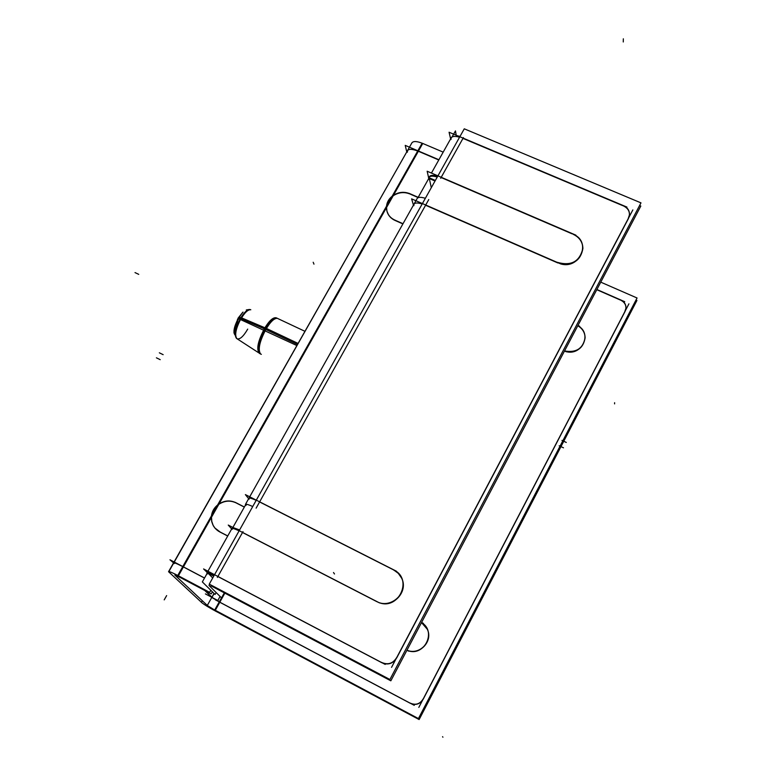 <?xml version="1.0" encoding="UTF-8"?>
<svg xmlns="http://www.w3.org/2000/svg" width="776" height="776" viewBox="0 0 776 776"><rect width="100%" height="100%" fill="white"/><g stroke="black" fill="none" stroke-linecap="round" stroke-linejoin="round"><path stroke-width="1.16" d="M386.71 205.853L391.764 196.91L386.71 205.853M211.722 515.39L217.27 505.574L211.722 515.39M182.767 566.606L177.762 575.462L182.767 566.606C175.725 563.017 172.873 562.018 174.212 563.599L173.766 562.91C174.299 562.561 177.297 563.793 182.767 566.606L177.762 575.462L209.646 592.35L210.81 590.264L209.646 592.35L177.762 575.462L209.646 592.35L210.81 590.264M407.526 150.573C408.855 148.788 412.25 148.924 417.721 151L182.806 566.548M409.815 193.932C404.053 191.701 398.515 192.312 393.18 195.785C398.515 192.312 404.053 191.701 409.815 193.932M418.07 197.531L410.426 194.204L418.07 197.531M418.351 151.262L438.779 159.982L418.351 151.262L393.51 195.213L418.351 151.262M402.899 223.915L394.926 220.394L402.899 223.915M244.333 507.097L236.564 503.139L244.333 507.097M235.962 502.829C230.123 500.161 224.39 500.675 218.764 504.371C224.39 500.675 230.123 500.161 235.962 502.829M386.545 207.522L386.933 211.179L388.582 215.01L390.735 217.629L394.295 220.093C389.164 217.299 386.584 213.109 386.545 207.522M227.707 536.022L219.627 531.851L227.707 536.022M183.408 566.946L204.495 578.062L183.408 566.946M211.489 517.243L211.78 521.433L213.148 525.352L214.971 528.116L218.958 531.482C213.807 528.204 211.314 523.46 211.489 517.243M625.601 310.206L625.97 308.334C626.048 304.667 624.331 301.971 620.829 300.234C625.068 302.475 626.659 305.802 625.601 310.206M625.097 311.399L423.162 699.292L625.097 311.399M411.319 703.774C415.723 705.2 419.418 704.113 422.396 700.524C419.418 704.113 415.723 705.2 411.319 703.774M410.368 703.337L219.792 602.244L410.368 703.337M219.22 601.943L211.945 597.452L219.22 601.943M211.829 597.336L204.757 590.468L211.829 597.336M421.514 622.556L427.285 629.21C433.425 641.248 419.37 655.924 407.031 650.288C423.715 657.854 437.325 631.606 421.514 622.556M577.8 325.745C582.543 328.587 584.978 332.642 585.104 337.919C583.3 348.356 576.781 352.867 565.529 351.46C581.806 356.63 592.874 333.224 577.8 325.745M596.783 289.7L620.199 299.963L596.783 289.7M431.301 187.695L429.341 178.587L431.301 187.695M212.721 577.955L208.036 573.154L212.721 577.955M429.264 177.054L429.264 178.247C428.983 175.298 431.795 174.639 437.703 176.259C433.212 174.949 430.447 175.085 429.419 176.666M451.195 137.866C452.292 136.178 455.085 135.955 459.586 137.177C453.669 135.664 450.798 136.45 450.992 139.525M629.093 217.008L629.481 215.02C629.569 210.917 627.609 207.91 623.613 206.009C628.405 208.443 630.228 212.11 629.093 217.008M628.492 218.454L396.614 658.096L628.492 218.454M383.082 663.296C388.039 664.838 392.229 663.616 395.644 659.61C392.229 663.616 388.039 664.838 383.082 663.296M217.872 576.529L381.908 662.762L217.872 576.529M376.826 601.642L242.5 532.501L217.901 576.471L242.5 532.501L376.826 601.642M378.533 602.409C392.627 608.617 408.661 591.884 401.716 578.304L398.447 573.464L393.752 569.982C413.482 578.886 398.524 611.081 378.533 602.409M392.714 569.458L259.601 501.946L392.714 569.458M557.866 262.957L425.587 205.242L259.65 501.839L425.587 205.242L557.866 262.957M560.563 263.889C573.386 265.363 580.826 260.241 582.892 248.524C582.669 242.025 579.429 237.281 573.192 234.304C591.972 241.404 580.012 269.757 560.563 263.889M572.193 233.877L441.098 177.51L572.193 233.877M462.981 138.39L622.905 205.708L462.981 138.39L441.234 177.277L462.981 138.39M207.784 572.901L207.386 572.222C207.764 571.834 210.121 572.698 214.486 574.812C208.783 572.077 206.552 571.446 207.784 572.901M232.208 529.377C231.093 527.748 233.392 528.233 239.115 530.832C234.74 528.815 232.325 528.068 231.879 528.592M256.206 500.316C251.822 498.357 249.377 497.688 248.873 498.308L249.164 499.162C248.116 497.416 250.464 497.794 256.206 500.316M413.87 205.689C413.521 202.837 416.295 202.264 422.192 203.952C417.711 202.594 414.966 202.672 413.977 204.166M277.032 318.199L276.974 318.179C273.87 317.791 269.98 321.477 265.314 329.247C258.941 341.624 257.234 349.792 260.183 353.759L260.406 353.875M411.542 143.492L168.547 571.708L202.177 603.01M169.857 571.796L169.44 572.533L168.79 571.689C169.43 571.388 172.844 572.863 179.033 576.141L179.033 576.141M168.79 571.689L411.92 142.823C413.462 140.873 417.284 141.174 423.386 143.725M386.467 207.58C386.526 202.584 388.854 198.481 393.422 195.271M392.54 195.901C398.224 191.924 404.17 191.265 410.358 193.922M443.183 152.135L422.134 143.191L417.857 150.767L422.134 143.191L443.183 152.135L422.134 143.191L417.857 150.767M418.196 197.317L409.117 193.36M417.653 150.68L438.906 159.749M418.904 151.213L405.227 145.374L406.702 151.65L406.478 150.699L407.264 151.039M216.94 611.275L216.688 611.731C208.957 607.559 203.865 604.446 201.421 602.37L202.293 600.818M212.304 609.344L419.127 719.556L636.931 300.448L636 300.04M624.787 311.709L625.98 308.091C626.019 304.153 624.098 301.369 620.208 299.74M628.919 303.833L418.817 707.411M409.68 702.881C415.538 705.617 420.107 704.162 423.405 698.536M414.268 705.335L215.388 599.848M218.24 600.721L205.388 593.902M213.109 598.325L205.349 590.778M173.698 563.027L169.954 559.777L183.873 567.111M204.534 578.004L182.602 566.441M227.746 535.944L218.842 531.347M220.122 531.987L214.816 527.932L213.313 525.769L211.712 521.666L211.402 516.331M211.324 517.456C211.596 511.869 214.137 507.368 218.958 503.954M218.017 504.633C224.031 500.375 230.171 499.822 236.447 502.974M244.382 507.009L235.176 502.315M403.006 223.711L394.218 219.821M395.479 220.365C390.968 218.483 388.087 215.321 386.855 210.888L386.506 206.571M179.78 576.529L179.479 577.072L179.78 576.529L179.479 577.072L211.237 593.902L212.401 591.836L211.237 593.902L179.479 577.072L211.237 593.902L212.401 591.836M175.948 575.452L180.75 577.751M175.298 574.201L174.833 575.035L208.016 606.095M224.856 593.145L215.253 610.382L207.279 605.484L214.011 593.427M210.888 607.938L418.429 718.576L637.057 297.994L600.75 282.154M408.729 651.171L406.944 650.24M406.973 650.172C419.321 655.778 433.357 641.112 427.217 629.084L421.552 622.497M421.581 622.43L423.366 623.341M566.267 351.79L564.501 350.995M564.54 350.936C576.199 353.002 583.057 348.589 585.104 337.686C584.978 332.458 582.572 328.413 577.897 325.571M577.926 325.503L579.691 326.289M596.889 289.506L624.719 301.699M224.322 592.864L221.519 597.879L224.322 592.864L221.519 597.879L209.006 585.434L209.627 584.318L209.006 585.434L221.519 597.879L209.006 585.434L209.627 584.318M231.684 528.941L228.251 525.061L243.024 532.656M216.135 592.524L215.059 594.455L216.135 592.524L215.059 594.455L202.342 581.913L207.056 573.512L202.342 581.913L215.059 594.455L202.342 581.913L207.056 573.512M456.201 135.228L455.464 130.911L456.201 135.228L455.464 130.911L452.476 136.227M428.759 178.49L417.934 197.773M245.517 504.982L232.849 527.544M435.355 180.439L428.507 177.491L428.73 178.538M435.035 181.021L429.351 178.567L428.915 179.353L428.973 177.452C430.011 175.871 432.775 175.735 437.266 177.044M428.759 178.315L427.149 171.224L441.699 177.471M457.675 135.849L460.022 136.401M463.592 138.332L449.071 132.23L450.613 138.904M211.276 585.191L210.936 585.793L390.842 680.814L640.821 206.057L639.589 205.533M622.915 205.427C627.347 207.202 629.54 210.296 629.501 214.709L628.143 218.764M464.271 128.816L209.268 584.124L389.911 679.504L640.986 202.875L464.271 128.816M632.847 209.908L391.56 667.35M396.875 657.214C393.063 663.655 387.806 665.323 381.113 662.219M385.206 664.411L214.525 574.686M213.749 576.122L208.22 573.212M207.24 572.494L203.584 568.944L218.376 576.713M207.939 573.134L207.483 573.959L206.891 573.095C207.27 572.717 209.627 573.58 213.992 575.695M233.11 527.564L239.609 529.96M379.483 602.894L239.726 530.968M392.646 569.332L397.972 572.892L401.628 578.13C409.272 592.99 389.727 610.266 375.749 600.934M396.41 571.204L256.837 500.413M248.65 498.716L245.371 494.603L260.125 502.082M246.574 504.284L245.885 505.506L245.42 504.458C245.914 503.867 248.349 504.545 252.733 506.515M245.42 504.458L417.139 198.54C418.138 197.026 420.883 196.939 425.364 198.287M413.453 205.097L411.62 198.86L426.179 205.213M560.563 263.85L422.93 203.797M572.184 233.605C579.032 236.428 582.601 241.307 582.892 248.223C579.788 261.706 571.117 266.372 556.887 262.21M575.889 235.157L438.45 176.084M213.836 575.967L209.433 573.648M459.809 136.741L626.93 207.085M237.417 319.305L238.077 318.81L239.968 319.314L296.791 345.514M263.704 329.839C268.748 321.128 272.919 317.112 276.217 317.801L277.129 318.238M260.261 353.808L259.407 353.4C256.09 349.404 257.923 340.848 264.917 327.734L265.925 328.209M266.41 328.432L298.003 343.39M258.573 352.711L236.496 338.394C233.925 334.825 235.409 327.889 240.958 317.597L264.897 327.773M261.357 354.331L260.649 354.06C257.642 349.753 259.562 341.197 266.42 328.413M239.968 319.305C243.926 312.495 247.301 309.246 250.105 309.556L250.638 309.721C248 309.372 244.77 312.35 240.938 318.655C235.749 328.694 234.42 335.377 236.961 338.695M265.208 330.537C270.077 322.069 274.18 318.014 277.498 318.354M240.56 319.566C244.576 312.66 247.99 309.401 250.803 309.779M238.057 318.189L238.93 317.326L240.948 317.607M247.709 329.111C243.46 336.406 239.929 339.626 237.116 338.792M233.925 332.865L238.93 317.326M238.077 318.81L243.024 312.078M386.458 207.677L219.045 503.886L386.458 207.677M211.314 517.563L183.437 566.878L211.314 517.563M407.39 152.212C407.187 148.856 410.63 148.449 417.721 151M221.499 597.85L214.68 610.072M212.042 597.287L214.127 593.543L212.042 597.287M429.264 178.247L435.161 180.789M208.637 573.348L213.788 576.054M422.755 143.453L178.402 575.802M217.823 600.498L220.044 596.511L217.823 600.498M623.341 38.8L623.264 41.972M333.505 572.513L334.485 573.988M180.42 576.869L180.11 577.412M463.417 137.614L440.652 178.296M614.582 403.889L614.611 402.705M442.921 737.2L442.572 736.686M242.995 531.628L217.367 577.422M428.759 199.568L256.119 508.154M313.194 262.259L313.97 264.16M164.211 599.877L166.636 595.59M563.502 447.81L559.166 445.773L563.502 447.81M566.296 442.446L561.95 440.409L566.296 442.446M159.342 352.808L163.154 354.671L159.342 352.808M156.403 357.814L160.215 359.676L156.403 357.814M265.799 329.48L297.402 344.447M264.286 328.801L240.938 318.655M240.453 318.451L238.494 318.063M235.176 335.232C232.858 332.526 233.945 326.812 238.436 318.092L242.733 312.35M135.014 272.589L138.739 274.355L135.014 272.589M233.935 330.993L238.436 318.092M304.861 331.274L277.255 318.296L304.861 331.274M246.302 309.944L249.397 309.478M238.106 318.121L242.587 312.495M175.803 574.453L175.298 575.356M451.622 137.09L431.437 173.067M232.364 527.728L207.949 571.233"/></g></svg>
